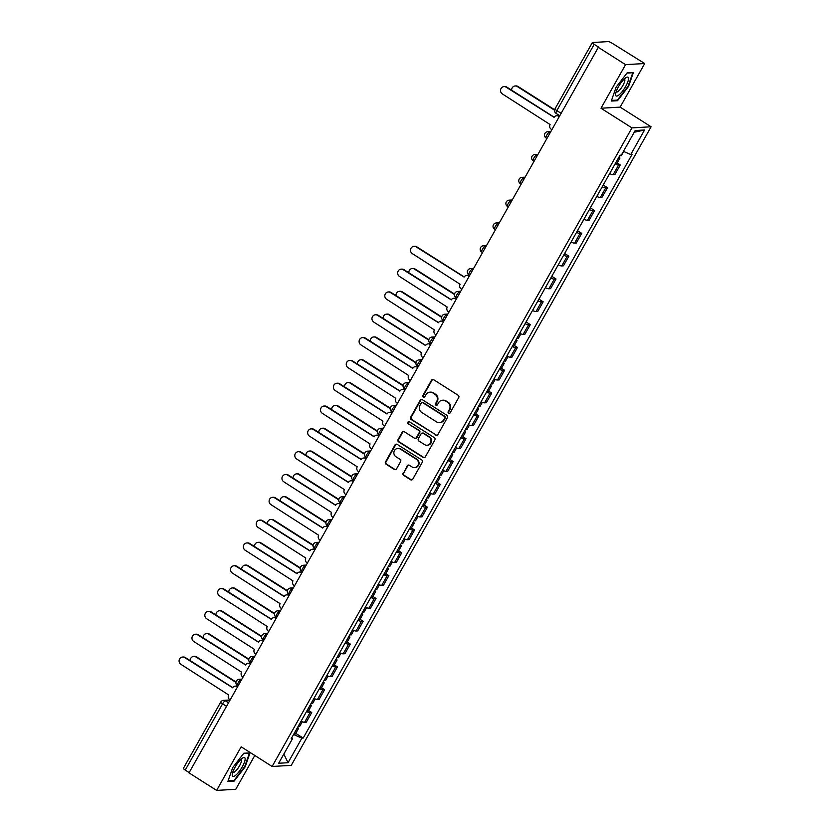 <?xml version="1.0" encoding="UTF-8"?>
<svg xmlns="http://www.w3.org/2000/svg" width="832" height="832" viewBox="0 0 832 832"><rect width="100%" height="100%" fill="white"/><g stroke="black" fill="none" stroke-linecap="round" stroke-linejoin="round"><path stroke-width="1.25" d="M448.614 413.223A1.175 1.113 -93.3 0 0 450.133 412.828L458.723 397.571A1.674 1.581 -93.3 0 0 458.172 395.273L433.649 379.694A1.674 1.581 -93.3 0 0 431.475 380.266L422.885 395.522A1.175 1.113 -93.3 0 0 423.904 397.301A1.175 1.113 -93.3 0 0 424.788 396.729L425.901 394.763A5.366 5.065 -93.3 0 1 432.848 392.933L434.897 394.233A5.366 5.065 -93.3 0 1 436.665 401.596L435.552 403.572A1.175 1.113 -93.3 0 0 436.571 405.34A1.175 1.113 -93.3 0 0 437.455 404.778L438.568 402.802A5.366 5.065 -93.3 0 1 445.515 400.982L447.564 402.272A5.366 5.065 -93.3 0 1 449.332 409.635L448.219 411.611A1.175 1.113 -93.3 0 0 448.614 413.223M442.624 400.213L443.175 400.182A5.366 5.065 -93.3 0 1 446.077 400.951L448.126 402.241A5.366 5.065 -93.3 0 1 449.894 409.604L448.781 411.58A1.175 1.113 -93.3 0 0 449.519 413.338M433.025 379.465A1.674 1.581 -93.3 0 0 432.037 380.234L423.436 395.491A1.175 1.113 -93.3 0 0 424.174 397.249M429.946 392.174L430.508 392.142A5.366 5.065 -93.3 0 1 433.41 392.902L435.448 394.202A5.366 5.065 -93.3 0 1 437.226 401.565L436.114 403.541A1.175 1.113 -93.3 0 0 436.852 405.288M403.135 473.086A1.674 1.581 -93.3 0 0 403.686 475.394L410.561 479.762A1.674 1.581 -93.3 0 0 412.734 479.19L422.282 462.249A1.674 1.581 -93.3 0 0 421.73 459.95L397.207 444.371A1.674 1.581 -93.3 0 0 395.034 444.943L385.486 461.885A1.674 1.581 -93.3 0 0 386.038 464.183L394.347 469.466A1.674 1.581 -93.3 0 0 396.521 468.894L400.608 461.646A1.674 1.581 -93.3 0 0 400.057 459.347L395.938 456.726A4.482 4.233 -93.3 0 1 397.842 448.406A4.482 4.233 -93.3 0 1 400.265 449.041L416.406 459.295A4.482 4.233 -93.3 0 1 414.502 467.615A4.482 4.233 -93.3 0 1 412.079 466.981L409.386 465.265A1.674 1.581 -93.3 0 0 407.212 465.837L403.686 473.054A1.674 1.581 -93.3 0 0 404.238 475.353L411.122 479.731A1.674 1.581 -93.3 0 0 411.746 479.96M600.995 108.233L620.142 107.12L644.696 63.534L625.56 64.646L600.995 108.233L631.956 127.889L272.126 766.47L241.176 746.814L216.622 790.4L188.999 772.855L598.499 47.07L594.194 44.335L556.858 110.594A3.411 0.926 122.4 0 0 556.14 113.412A3.411 0.926 122.4 0 0 556.327 113.454M625.56 64.646L597.938 47.102M435.718 435.115A1.674 1.581 -93.3 0 0 437.892 434.543L447.439 417.602A1.674 1.581 -93.3 0 0 446.888 415.293L422.365 399.724A1.674 1.581 -93.3 0 0 420.191 400.296L410.644 417.238A1.674 1.581 -93.3 0 0 411.195 419.536L436.28 435.074A1.674 1.581 -93.3 0 0 436.904 435.302M434.866 439.92L425.318 456.862A1.674 1.581 -93.3 0 1 423.145 457.434L398.622 441.865A1.674 1.581 -93.3 0 1 398.07 439.556L402.147 432.307A1.674 1.581 -93.3 0 1 404.321 431.746L414.274 438.058A1.674 1.581 -93.3 0 0 416.437 437.486L419.151 432.671A1.674 1.581 -93.3 0 0 418.6 430.373L408.242 423.8A1.175 1.113 -93.3 0 1 408.741 421.626A1.175 1.113 -93.3 0 1 409.375 421.793L434.304 437.622A1.674 1.581 -93.3 0 1 434.866 439.92M644.696 63.534L612.217 43.295A3.411 0.624 29.4 0 0 608.317 41.6L592.53 42.515A3.411 0.624 29.4 0 0 592.332 42.598A3.411 0.624 29.4 0 0 594.194 44.335M620.142 107.12L651.092 126.776L291.262 765.367L272.126 766.47M216.622 790.4L235.758 789.298L254.81 755.477M189.155 772.574L185.245 770.099A3.411 0.624 -150.6 0 1 183.394 768.352L220.719 702.094A3.411 0.624 29.4 0 0 222.581 703.841L185.245 770.099M609.627 173.649A7.852 1.446 29.4 0 0 613.163 174.668L618.602 165.017A7.852 1.446 -150.6 0 1 615.066 163.998M618.602 165.017L620.308 164.913L617.188 162.937M613.163 174.668L614.869 174.564L620.308 164.913M603.2 185.037L607.454 187.73L605.748 187.834A7.852 1.446 -150.6 0 1 602.202 186.805M596.762 196.466A7.852 1.446 29.4 0 0 600.309 197.486L602.004 197.382L607.454 187.73M590.346 207.854L594.589 210.548L592.894 210.652A7.852 1.446 -150.6 0 1 589.347 209.622M583.908 219.284A7.852 1.446 29.4 0 0 587.454 220.303L589.15 220.199L594.589 210.548M577.491 230.672L581.734 233.366L580.029 233.459A7.852 1.446 -150.6 0 1 576.493 232.44M571.054 242.102A7.852 1.446 29.4 0 0 574.59 243.121L576.295 243.017L581.734 233.366M564.637 253.49L568.88 256.183L567.174 256.277A7.852 1.446 -150.6 0 1 563.638 255.258M558.199 264.909A7.852 1.446 29.4 0 0 561.735 265.938L563.441 265.834L568.88 256.183M551.782 276.307L556.026 279.001L554.32 279.094A7.852 1.446 -150.6 0 1 550.774 278.075M545.334 287.726A7.852 1.446 29.4 0 0 548.881 288.756L550.586 288.652L556.026 279.001M538.918 299.125L543.161 301.818L541.466 301.912A7.852 1.446 -150.6 0 1 537.919 300.893M532.48 310.544A7.852 1.446 29.4 0 0 536.026 311.563L537.722 311.47L543.161 301.818M526.063 321.942L530.306 324.636L528.611 324.73A7.852 1.446 -150.6 0 1 525.065 323.71M519.626 333.362A7.852 1.446 29.4 0 0 523.172 334.381L524.867 334.287L530.306 324.636M514.332 345.478L517.452 347.454L515.746 347.547A7.852 1.446 -150.6 0 1 512.21 346.528M506.771 356.179A7.852 1.446 29.4 0 0 510.307 357.198L512.013 357.105L517.452 347.454M501.478 368.285L504.598 370.271L502.892 370.365A7.852 1.446 -150.6 0 1 499.356 369.346M493.917 378.997A7.852 1.446 29.4 0 0 497.453 380.016L499.158 379.922L504.598 370.271M488.623 391.102L491.743 393.089L490.038 393.182A7.852 1.446 -150.6 0 1 486.491 392.163M481.052 401.814A7.852 1.446 29.4 0 0 484.598 402.834L486.294 402.74L491.743 393.089M475.769 413.92L478.878 415.906L477.183 416A7.852 1.446 -150.6 0 1 473.637 414.981M468.198 424.632A7.852 1.446 29.4 0 0 471.744 425.651L473.439 425.558L478.878 415.906M462.914 436.738L466.024 438.714L464.318 438.818A7.852 1.446 -150.6 0 1 460.782 437.798M455.343 447.45A7.852 1.446 29.4 0 0 458.879 448.469L460.585 448.375L466.024 438.714M450.05 459.555L453.17 461.531L451.464 461.635A7.852 1.446 -150.6 0 1 447.928 460.616M442.489 470.267A7.852 1.446 29.4 0 0 446.025 471.286L447.73 471.193L453.17 461.531M437.195 482.373L440.315 484.349L438.61 484.453A7.852 1.446 -150.6 0 1 435.063 483.434M429.624 493.085A7.852 1.446 29.4 0 0 433.17 494.104L434.876 494.01L440.315 484.349M424.341 505.19L427.45 507.166L425.755 507.27A7.852 1.446 -150.6 0 1 422.209 506.251M416.77 515.902A7.852 1.446 29.4 0 0 420.316 516.922L422.011 516.828L427.45 507.166M411.486 528.008L414.596 529.984L412.901 530.088A7.852 1.446 -150.6 0 1 409.354 529.069M403.915 538.72A7.852 1.446 29.4 0 0 407.462 539.739L409.157 539.635L414.596 529.984M398.622 550.826L401.742 552.802L400.036 552.906A7.852 1.446 -150.6 0 1 396.5 551.886M391.061 561.538A7.852 1.446 29.4 0 0 394.597 562.557L396.302 562.453L401.742 552.802M385.767 573.643L388.887 575.619L387.182 575.723A7.852 1.446 -150.6 0 1 383.646 574.694M378.206 584.355A7.852 1.446 29.4 0 0 381.742 585.374L383.448 585.27L388.887 575.619M372.913 596.461L376.033 598.437L374.327 598.541A7.852 1.446 -150.6 0 1 370.781 597.511M365.342 607.173A7.852 1.446 29.4 0 0 368.888 608.192L370.583 608.088L376.033 598.437M360.058 619.278L363.168 621.254L361.473 621.348A7.852 1.446 -150.6 0 1 357.926 620.329M352.487 629.99A7.852 1.446 29.4 0 0 356.034 631.01L357.729 630.906L363.168 621.254M347.204 642.096L350.314 644.072L348.608 644.166A7.852 1.446 -150.6 0 1 345.072 643.146M339.633 652.798A7.852 1.446 29.4 0 0 343.169 653.827L344.874 653.723L350.314 644.072M334.339 664.914L337.459 666.89L335.754 666.983A7.852 1.446 -150.6 0 1 332.218 665.964M326.778 675.615A7.852 1.446 29.4 0 0 330.314 676.645L332.02 676.541L337.459 666.89M321.485 687.731L324.605 689.707L322.899 689.801A7.852 1.446 -150.6 0 1 319.353 688.782M313.914 698.433A7.852 1.446 29.4 0 0 317.46 699.452L319.166 699.358L324.605 689.707M308.63 710.549L311.74 712.525L310.045 712.618A7.852 1.446 -150.6 0 1 306.498 711.599M301.059 721.25A7.852 1.446 29.4 0 0 304.606 722.27L306.301 722.176L311.74 712.525M293.582 734.531L301.881 738.15L288.038 762.715L278.658 763.266L292.51 738.691L291.19 738.764L620.027 155.178L621.338 155.106L635.19 130.53L644.561 129.99L630.718 154.554L623.438 151.382M301.881 738.15L303.191 738.067L632.029 154.482L630.718 154.554M631.956 127.889L651.092 126.776M617.51 100.693L628.566 86.403L633.412 72.467L627.193 72.831L616.138 87.121L611.291 101.057L617.51 100.693L616.616 100.131M234.114 781.113L245.18 766.813L250.026 752.887L243.807 753.241L232.742 767.53L227.895 781.466L234.114 781.113L233.22 780.541M295.776 733.366L303.191 738.067M292.51 738.691L291.72 737.828M644.561 129.99L634.202 132.278M283.837 754.073L288.038 762.715M421.741 399.495A1.674 1.581 -93.3 0 0 420.753 400.265L411.206 417.206A1.674 1.581 -93.3 0 0 411.757 419.505L436.28 435.074M444.642 417.966A1.175 1.113 -93.3 0 0 444.257 416.354L422.729 402.688A1.175 1.113 -93.3 0 0 421.21 403.083L420.035 405.163A5.366 5.065 -93.3 0 0 421.803 412.526L436.519 421.876A5.366 5.065 -93.3 0 0 443.466 420.046L445.203 417.934A1.175 1.113 -93.3 0 0 444.818 416.322L444.257 416.354M422.094 402.522L422.656 402.49A1.175 1.113 -93.3 0 1 423.29 402.657L444.818 416.322M439.421 422.635L439.982 422.604A5.366 5.065 -93.3 0 0 444.028 420.014L443.466 420.046M445.203 417.934L444.028 420.014M403.697 431.517A1.674 1.581 -93.3 0 0 402.709 432.276L398.622 439.525A1.674 1.581 -93.3 0 0 399.173 441.834L423.706 457.402A1.674 1.581 -93.3 0 0 424.33 457.631M415.178 438.298L415.73 438.266A1.674 1.581 -93.3 0 0 416.998 437.455L419.713 432.64A1.674 1.581 -93.3 0 0 419.151 430.342L408.242 423.8M409.022 421.647A1.175 1.113 -93.3 0 0 408.803 423.769M424.59 444.61A4.482 4.233 -93.3 0 0 430.872 441.854A4.482 4.233 -93.3 0 0 428.917 436.925L423.228 433.316A1.674 1.581 -93.3 0 0 421.054 433.888L418.35 438.693A1.674 1.581 -93.3 0 0 418.902 441.002L424.59 444.61M427.014 445.245L427.575 445.214A4.482 4.233 -93.3 0 0 429.478 436.894L428.917 436.925M422.323 433.077L422.885 433.046A1.674 1.581 -93.3 0 1 423.79 433.285L429.478 436.894M408.762 465.036A1.674 1.581 -93.3 0 0 407.774 465.806L403.686 473.054M414.502 467.615L415.064 467.584A4.482 4.233 -93.3 0 0 416.967 459.264L416.406 459.295M397.842 448.406L398.393 448.375A4.482 4.233 -93.3 0 1 400.816 449.01L416.967 459.264M396.583 444.142A1.674 1.581 -93.3 0 0 395.595 444.912L386.048 461.854A1.674 1.581 -93.3 0 0 386.599 464.152L394.909 469.435A1.674 1.581 -93.3 0 0 395.533 469.664M618.446 157.986A4.274 0.79 29.4 0 0 619.892 158.142A4.274 0.79 29.4 0 0 619.008 156.988M615.482 163.249A4.274 0.79 29.4 0 0 616.928 163.405L619.892 158.142M554.57 110.209L517.275 86.528A3.931 3.713 -93.3 0 0 511.68 90.21M619.85 155.501A4.274 0.79 29.4 0 0 621.296 155.657L623.646 151.476M515.154 85.977L515.882 85.925A3.931 3.713 86.7 0 1 518.003 86.486L554.642 109.762M558.886 116.407L558.553 116.199A3.411 3.224 -93.3 0 0 554.133 117.364L506.116 87.173A3.931 3.713 -93.3 0 0 500.614 89.586A3.931 3.713 -93.3 0 0 502.33 93.902L550.087 124.53A3.411 3.224 -93.3 0 0 551.221 129.22L551.554 129.428M503.994 86.622L504.722 86.57A3.931 3.713 86.7 0 1 506.844 87.131L554.216 117.218M556.712 115.721L557.43 115.669A3.411 3.224 86.7 0 1 559.094 116.043M624.905 78.458A11.097 3.006 122.4 0 0 615.638 93.985A11.097 3.006 122.4 0 0 619.247 94.713A11.097 3.006 122.4 0 0 627.567 82.514A11.097 3.006 122.4 0 0 626.038 77.615A11.097 3.006 122.4 0 0 624.905 78.458M616.169 91.77A7.602 2.059 122.4 0 0 616.356 91.957A7.602 2.059 122.4 0 0 618.498 91.104A7.602 2.059 122.4 0 0 623.49 84.323A7.602 2.059 122.4 0 0 624.51 79.123A7.602 2.059 122.4 0 0 624.26 79.04M627.006 73.07L632.798 72.738L628.098 86.237L617.386 100.09L611.51 100.422M241.509 758.867A11.097 3.006 122.4 0 0 232.253 774.405A11.097 3.006 122.4 0 0 235.851 775.133A11.097 3.006 122.4 0 0 244.182 762.934A11.097 3.006 122.4 0 0 242.642 758.025A11.097 3.006 122.4 0 0 241.509 758.867M232.783 772.179A7.602 2.059 122.4 0 0 232.96 772.377A7.602 2.059 122.4 0 0 235.102 771.524A7.602 2.059 122.4 0 0 240.094 764.743A7.602 2.059 122.4 0 0 241.114 759.543A7.602 2.059 122.4 0 0 240.864 759.45M243.62 753.48L249.402 753.147L244.702 766.657L233.99 780.499L228.114 780.842M515.59 340.517A4.274 0.79 29.4 0 0 517.036 340.683A4.274 0.79 29.4 0 0 516.152 339.529M512.626 345.79A4.274 0.79 29.4 0 0 514.072 345.946L517.036 340.683M454.49 294.507L414.419 269.069A3.931 3.713 -93.3 0 0 408.834 272.74M516.994 338.031A4.274 0.79 29.4 0 0 518.44 338.187L520.874 333.861M412.298 268.507L413.026 268.466A3.931 3.713 86.7 0 1 415.147 269.027L454.574 294.06M502.736 363.334A4.274 0.79 29.4 0 0 504.182 363.49A4.274 0.79 29.4 0 0 503.298 362.346M499.772 368.607A4.274 0.79 29.4 0 0 501.218 368.763L504.182 363.49M441.636 317.325L401.565 291.886A3.931 3.713 -93.3 0 0 395.97 295.558M504.14 360.849A4.274 0.79 29.4 0 0 505.586 361.005L508.019 356.678M399.443 291.325L400.171 291.283A3.931 3.713 86.7 0 1 402.293 291.845L441.709 316.867M489.882 386.152A4.274 0.79 29.4 0 0 491.327 386.308A4.274 0.79 29.4 0 0 490.443 385.164M486.918 391.414A4.274 0.79 29.4 0 0 488.353 391.581L491.327 386.308M428.782 340.142L388.71 314.704A3.931 3.713 -93.3 0 0 383.115 318.375M491.286 383.666A4.274 0.79 29.4 0 0 492.721 383.822L495.165 379.496M386.589 314.142L387.317 314.101A3.931 3.713 86.7 0 1 389.438 314.662L428.854 339.685M477.027 408.97A4.274 0.79 29.4 0 0 478.473 409.126A4.274 0.79 29.4 0 0 477.589 407.982M474.053 414.232A4.274 0.79 29.4 0 0 475.498 414.398L478.473 409.126M415.927 362.96L375.856 337.511A3.931 3.713 -93.3 0 0 370.261 341.193M478.421 406.484A4.274 0.79 29.4 0 0 479.866 406.64L482.31 402.314M373.734 336.96L374.452 336.918A3.931 3.713 86.7 0 1 376.584 337.47L416 362.502M464.162 431.787A4.274 0.79 29.4 0 0 465.608 431.943A4.274 0.79 29.4 0 0 464.724 430.789M461.198 437.05A4.274 0.79 29.4 0 0 462.644 437.216L465.608 431.943M403.073 385.778L363.002 360.329A3.931 3.713 -93.3 0 0 357.406 364.01M465.566 429.302A4.274 0.79 29.4 0 0 467.012 429.458L469.456 425.131M360.88 359.778L361.598 359.736A3.931 3.713 86.7 0 1 363.719 360.287L403.146 385.32M451.308 454.605A4.274 0.79 29.4 0 0 452.754 454.761A4.274 0.79 29.4 0 0 451.87 453.606M448.344 459.867A4.274 0.79 29.4 0 0 449.79 460.034L452.754 454.761M390.208 408.595L350.137 383.146A3.931 3.713 -93.3 0 0 344.542 386.828M452.712 452.119A4.274 0.79 29.4 0 0 454.158 452.275L456.591 447.949M348.015 382.595L348.743 382.554A3.931 3.713 86.7 0 1 350.865 383.105L390.291 408.138M438.454 477.422A4.274 0.79 29.4 0 0 439.899 477.578A4.274 0.79 29.4 0 0 439.015 476.424M435.49 482.685A4.274 0.79 29.4 0 0 436.935 482.841L439.899 477.578M377.354 431.413L337.282 405.964A3.931 3.713 -93.3 0 0 331.687 409.646M439.858 474.937A4.274 0.79 29.4 0 0 441.303 475.093L443.737 470.766M335.161 405.413L335.889 405.371A3.931 3.713 86.7 0 1 338.01 405.922L377.426 430.955M425.599 500.24A4.274 0.79 29.4 0 0 427.045 500.396A4.274 0.79 29.4 0 0 426.161 499.242M422.635 505.502A4.274 0.79 29.4 0 0 424.07 505.658L427.045 500.396M364.499 454.23L324.428 428.782A3.931 3.713 -93.3 0 0 318.833 432.463M427.003 497.754A4.274 0.79 29.4 0 0 428.438 497.91L430.882 493.584M322.306 428.23L323.034 428.189A3.931 3.713 86.7 0 1 325.156 428.74L364.572 453.773M412.745 523.058A4.274 0.79 29.4 0 0 414.18 523.214A4.274 0.79 29.4 0 0 413.296 522.059M409.77 528.32A4.274 0.79 29.4 0 0 411.216 528.476L414.18 523.214M351.645 477.048L311.574 451.599A3.931 3.713 -93.3 0 0 305.978 455.281M414.138 520.572A4.274 0.79 29.4 0 0 415.584 520.728L418.028 516.402M309.452 451.048L310.17 451.006A3.931 3.713 86.7 0 1 312.291 451.558L351.718 476.59M399.88 545.875A4.274 0.79 29.4 0 0 401.326 546.031A4.274 0.79 29.4 0 0 400.442 544.877M396.916 551.138A4.274 0.79 29.4 0 0 398.362 551.294L401.326 546.031M338.78 499.866L298.709 474.417A3.931 3.713 -93.3 0 0 293.124 478.098M401.284 543.39A4.274 0.79 29.4 0 0 402.73 543.546L405.163 539.219M296.587 473.866L297.315 473.814A3.931 3.713 86.7 0 1 299.437 474.375L338.863 499.408M387.026 568.693A4.274 0.79 29.4 0 0 388.471 568.849A4.274 0.79 29.4 0 0 387.587 567.694M384.062 573.955A4.274 0.79 29.4 0 0 385.507 574.111L388.471 568.849M325.926 522.683L285.854 497.234A3.931 3.713 -93.3 0 0 280.259 500.916M388.43 566.207A4.274 0.79 29.4 0 0 389.875 566.363L392.309 562.037M283.733 496.673L284.461 496.631A3.931 3.713 86.7 0 1 286.582 497.193L325.998 522.226M374.171 591.51A4.274 0.79 29.4 0 0 375.617 591.666A4.274 0.79 29.4 0 0 374.733 590.512M371.207 596.773A4.274 0.79 29.4 0 0 372.642 596.929L375.617 591.666M313.071 545.501L273 520.052A3.931 3.713 -93.3 0 0 267.405 523.723M375.575 589.025A4.274 0.79 29.4 0 0 377.01 589.181L379.454 584.854M270.878 519.49L271.606 519.449A3.931 3.713 86.7 0 1 273.728 520.01L313.144 545.043M361.317 614.328A4.274 0.79 29.4 0 0 362.762 614.484A4.274 0.79 29.4 0 0 361.878 613.33M358.342 619.59A4.274 0.79 29.4 0 0 359.788 619.746L362.762 614.484M300.217 568.318L260.146 542.87A3.931 3.713 -93.3 0 0 254.55 546.541M362.71 611.832A4.274 0.79 29.4 0 0 364.156 611.998L366.6 607.662M258.024 542.308L258.742 542.266A3.931 3.713 86.7 0 1 260.874 542.828L300.29 567.861M348.452 637.146A4.274 0.79 29.4 0 0 349.898 637.302A4.274 0.79 29.4 0 0 349.014 636.147M345.488 642.408A4.274 0.79 29.4 0 0 346.934 642.564L349.898 637.302M287.362 591.136L247.291 565.687A3.931 3.713 -93.3 0 0 241.696 569.358M349.856 634.65A4.274 0.79 29.4 0 0 351.302 634.816L353.746 630.479M245.17 565.126L245.887 565.084A3.931 3.713 86.7 0 1 248.009 565.646L287.435 590.678M468.884 276.13L468.562 275.922A3.411 3.224 -93.3 0 0 464.131 277.087L416.125 246.896A3.931 3.713 -93.3 0 0 410.613 249.309A3.931 3.713 -93.3 0 0 412.329 253.625L460.096 284.253A3.411 3.224 -93.3 0 0 461.219 288.933L461.552 289.151M414.003 246.334L414.721 246.293A3.931 3.713 86.7 0 1 416.842 246.854L464.225 276.931M466.71 275.434L467.438 275.392A3.411 3.224 86.7 0 1 469.092 275.766M456.03 298.948L455.697 298.74A3.411 3.224 -93.3 0 0 451.277 299.894L403.26 269.714A3.931 3.713 -93.3 0 0 397.758 272.126A3.931 3.713 -93.3 0 0 399.474 276.442L447.242 307.07A3.411 3.224 -93.3 0 0 448.365 311.75L448.698 311.969M401.138 269.152L401.866 269.11A3.931 3.713 86.7 0 1 403.988 269.672L451.36 299.749M453.856 298.251L454.584 298.21A3.411 3.224 86.7 0 1 456.238 298.584M443.175 321.766L442.842 321.558A3.411 3.224 -93.3 0 0 438.422 322.712L390.406 292.531A3.931 3.713 -93.3 0 0 384.904 294.944A3.931 3.713 -93.3 0 0 386.62 299.26L434.377 329.888A3.411 3.224 -93.3 0 0 435.51 334.568L435.843 334.776M388.284 291.97L389.012 291.928A3.931 3.713 86.7 0 1 391.134 292.49L438.506 322.566M441.002 321.069L441.719 321.027A3.411 3.224 86.7 0 1 443.383 321.402M430.321 344.583L429.988 344.375A3.411 3.224 -93.3 0 0 425.558 345.53L377.551 315.349A3.931 3.713 -93.3 0 0 372.05 317.762A3.931 3.713 -93.3 0 0 373.755 322.067L421.522 352.695A3.411 3.224 -93.3 0 0 422.656 357.386L422.978 357.594M375.43 314.787L376.158 314.746A3.931 3.713 86.7 0 1 378.279 315.307L425.651 345.384M428.137 343.886L428.865 343.845A3.411 3.224 86.7 0 1 430.518 344.219M417.456 367.401L417.134 367.193A3.411 3.224 -93.3 0 0 412.703 368.347L364.697 338.166A3.931 3.713 -93.3 0 0 359.195 340.579A3.931 3.713 -93.3 0 0 360.901 344.885L408.668 375.513A3.411 3.224 -93.3 0 0 409.791 380.203L410.124 380.411M362.575 337.605L363.293 337.563A3.931 3.713 86.7 0 1 365.425 338.114L412.797 368.202M415.282 366.704L416.01 366.662A3.411 3.224 86.7 0 1 417.664 367.037M404.602 390.218L404.269 390A3.411 3.224 -93.3 0 0 399.849 391.165L351.842 360.974A3.931 3.713 -93.3 0 0 346.33 363.397A3.931 3.713 -93.3 0 0 348.046 367.702L395.814 398.33A3.411 3.224 -93.3 0 0 396.937 403.021L397.27 403.229M349.721 360.422L350.438 360.381A3.931 3.713 86.7 0 1 352.56 360.932L399.942 391.019M402.428 389.522L403.156 389.48A3.411 3.224 86.7 0 1 404.81 389.854M391.747 413.036L391.414 412.818A3.411 3.224 -93.3 0 0 386.994 413.982L338.978 383.791A3.931 3.713 -93.3 0 0 333.476 386.214A3.931 3.713 -93.3 0 0 335.192 390.52L382.959 421.148A3.411 3.224 -93.3 0 0 384.082 425.838L384.415 426.046M336.856 383.24L337.584 383.198A3.931 3.713 86.7 0 1 339.706 383.75L387.078 413.837M389.574 412.339L390.302 412.298A3.411 3.224 86.7 0 1 391.955 412.672M378.893 435.854L378.56 435.635A3.411 3.224 -93.3 0 0 374.14 436.8L326.123 406.609A3.931 3.713 -93.3 0 0 320.622 409.032A3.931 3.713 -93.3 0 0 322.338 413.338L370.094 443.966A3.411 3.224 -93.3 0 0 371.228 448.656L371.561 448.864M324.002 406.058L324.73 406.016A3.931 3.713 86.7 0 1 326.851 406.567L374.223 436.654M376.719 435.157L377.437 435.115A3.411 3.224 86.7 0 1 379.101 435.49M366.038 458.661L365.706 458.453A3.411 3.224 -93.3 0 0 361.275 459.618L313.269 429.426A3.931 3.713 -93.3 0 0 307.767 431.85A3.931 3.713 -93.3 0 0 309.473 436.155L357.24 466.783A3.411 3.224 -93.3 0 0 358.363 471.474L358.696 471.682M311.147 428.875L311.875 428.834A3.931 3.713 86.7 0 1 313.997 429.385L361.369 459.472M363.854 457.974L364.582 457.933A3.411 3.224 86.7 0 1 366.236 458.307M353.174 481.478L352.851 481.27A3.411 3.224 -93.3 0 0 348.421 482.435L300.414 452.244A3.931 3.713 -93.3 0 0 294.902 454.657A3.931 3.713 -93.3 0 0 296.618 458.973L344.386 489.601A3.411 3.224 -93.3 0 0 345.509 494.291L345.842 494.499M298.293 451.693L299.01 451.651A3.931 3.713 86.7 0 1 301.132 452.202L348.514 482.29M351 480.792L351.728 480.75A3.411 3.224 86.7 0 1 353.382 481.114M340.319 504.296L339.986 504.088A3.411 3.224 -93.3 0 0 335.566 505.253L287.55 475.062A3.931 3.713 -93.3 0 0 282.048 477.474A3.931 3.713 -93.3 0 0 283.764 481.79L331.531 512.418A3.411 3.224 -93.3 0 0 332.654 517.109L332.987 517.317M285.428 474.51L286.156 474.458A3.931 3.713 86.7 0 1 288.278 475.02L335.65 505.107M338.146 503.61L338.874 503.558A3.411 3.224 86.7 0 1 340.527 503.932M327.465 527.114L327.132 526.906A3.411 3.224 -93.3 0 0 322.712 528.07L274.695 497.879A3.931 3.713 -93.3 0 0 269.194 500.292A3.931 3.713 -93.3 0 0 270.91 504.608L318.666 535.236A3.411 3.224 -93.3 0 0 319.8 539.926L320.133 540.134M272.574 497.318L273.302 497.276A3.931 3.713 86.7 0 1 275.423 497.838L322.795 527.925M325.291 526.417L326.009 526.375A3.411 3.224 86.7 0 1 327.673 526.75M314.61 549.931L314.278 549.723A3.411 3.224 -93.3 0 0 309.847 550.888L261.841 520.697A3.931 3.713 -93.3 0 0 256.339 523.11A3.931 3.713 -93.3 0 0 258.055 527.426L305.812 558.054A3.411 3.224 -93.3 0 0 306.946 562.744L307.268 562.952M259.719 520.135L260.447 520.094A3.931 3.713 86.7 0 1 262.569 520.655L309.941 550.742M312.426 549.234L313.154 549.193A3.411 3.224 86.7 0 1 314.808 549.567M301.746 572.749L301.423 572.541A3.411 3.224 -93.3 0 0 296.993 573.706L248.986 543.514A3.931 3.713 -93.3 0 0 243.485 545.927A3.931 3.713 -93.3 0 0 245.19 550.243L292.958 580.871A3.411 3.224 -93.3 0 0 294.081 585.562L294.414 585.77M246.865 542.953L247.582 542.911A3.931 3.713 86.7 0 1 249.714 543.473L297.086 573.55M299.572 572.052L300.3 572.01A3.411 3.224 86.7 0 1 301.954 572.385M288.891 595.566L288.558 595.358A3.411 3.224 -93.3 0 0 284.138 596.523L236.132 566.332A3.931 3.713 -93.3 0 0 230.62 568.745A3.931 3.713 -93.3 0 0 232.336 573.061L280.103 603.689A3.411 3.224 -93.3 0 0 281.226 608.379L281.559 608.587M234.01 565.77L234.728 565.729A3.931 3.713 86.7 0 1 236.85 566.29L284.232 596.367M286.718 594.87L287.446 594.828A3.411 3.224 86.7 0 1 289.099 595.202M335.598 659.953A4.274 0.79 29.4 0 0 337.043 660.119A4.274 0.79 29.4 0 0 336.159 658.965M332.634 665.226A4.274 0.79 29.4 0 0 334.079 665.382L337.043 660.119M274.498 613.943L234.426 588.505A3.931 3.713 -93.3 0 0 228.831 592.176M337.002 657.467A4.274 0.79 29.4 0 0 338.447 657.634L340.881 653.297M232.305 587.943L233.033 587.902A3.931 3.713 86.7 0 1 235.154 588.463L274.581 613.496M276.037 618.384L275.704 618.176A3.411 3.224 -93.3 0 0 271.284 619.341L223.267 589.15A3.931 3.713 -93.3 0 0 217.766 591.562A3.931 3.713 -93.3 0 0 219.482 595.878L267.249 626.506A3.411 3.224 -93.3 0 0 268.372 631.197L268.705 631.405M221.146 588.588L221.874 588.546A3.931 3.713 86.7 0 1 223.995 589.108L271.367 619.185M273.863 617.687L274.591 617.646A3.411 3.224 86.7 0 1 276.245 618.02M322.743 682.77A4.274 0.79 29.4 0 0 324.189 682.937A4.274 0.79 29.4 0 0 323.305 681.782M319.779 688.043A4.274 0.79 29.4 0 0 321.225 688.199L324.189 682.937M261.643 636.761L221.572 611.322A3.931 3.713 -93.3 0 0 215.977 614.994M324.147 680.285A4.274 0.79 29.4 0 0 325.593 680.451L328.026 676.114M219.45 610.761L220.178 610.719A3.931 3.713 86.7 0 1 222.3 611.281L261.716 636.314M263.182 641.202L262.85 640.994A3.411 3.224 -93.3 0 0 258.43 642.158L210.413 611.967A3.931 3.713 -93.3 0 0 204.911 614.38A3.931 3.713 -93.3 0 0 206.627 618.696L254.384 649.324A3.411 3.224 -93.3 0 0 255.518 654.004L255.85 654.222M208.291 611.406L209.019 611.364A3.931 3.713 86.7 0 1 211.141 611.926L258.513 642.002M261.009 640.505L261.726 640.463A3.411 3.224 86.7 0 1 263.39 640.838M309.889 705.588A4.274 0.79 29.4 0 0 311.334 705.754A4.274 0.79 29.4 0 0 310.45 704.6M306.925 710.861A4.274 0.79 29.4 0 0 308.36 711.017L311.334 705.754M248.789 659.578L208.718 634.14A3.931 3.713 -93.3 0 0 203.122 637.811M311.293 703.102A4.274 0.79 29.4 0 0 312.728 703.258L315.172 698.932M206.596 633.578L207.324 633.537A3.931 3.713 86.7 0 1 209.446 634.098L248.862 659.131M250.328 664.019L249.995 663.811A3.411 3.224 -93.3 0 0 245.565 664.976L197.558 634.785A3.931 3.713 -93.3 0 0 192.057 637.198A3.931 3.713 -93.3 0 0 193.762 641.514L241.53 672.142A3.411 3.224 -93.3 0 0 242.653 676.822L242.986 677.04M195.437 634.223L196.165 634.182A3.931 3.713 86.7 0 1 198.286 634.743L245.658 664.82M248.144 663.322L248.872 663.281A3.411 3.224 86.7 0 1 250.526 663.655M297.034 728.406A4.274 0.79 29.4 0 0 298.47 728.572A4.274 0.79 29.4 0 0 297.586 727.418M294.06 733.678A4.274 0.79 29.4 0 0 295.506 733.834L298.47 728.572M235.934 682.396L195.863 656.958A3.931 3.713 -93.3 0 0 190.268 660.629M298.428 725.92A4.274 0.79 29.4 0 0 299.874 726.076L302.318 721.75M193.742 656.396L194.459 656.354A3.931 3.713 86.7 0 1 196.581 656.916L236.007 681.949M237.463 686.837L237.141 686.629A3.411 3.224 -93.3 0 0 232.71 687.783L184.704 657.602A3.931 3.713 -93.3 0 0 179.192 660.015A3.931 3.713 -93.3 0 0 180.908 664.331L228.675 694.959A3.411 3.224 -93.3 0 0 229.798 699.639L230.131 699.858M182.582 657.041L183.3 656.999A3.931 3.713 86.7 0 1 185.422 657.561L232.804 687.638M235.29 686.14L236.018 686.098A3.411 3.224 86.7 0 1 237.671 686.473M229.715 700.596L225.347 700.846A3.411 0.926 122.4 0 0 222.581 703.841L226.491 706.316M228.457 702.822L225.347 700.846A3.411 3.224 86.7 0 0 223.506 700.367A3.411 3.411 0 0 0 220.719 702.094A3.411 0.624 29.4 0 1 220.927 702.01M317.46 699.452L322.899 689.801M330.314 676.645L335.754 666.983M343.169 653.827L348.608 644.166M356.034 631.01L361.473 621.348M368.888 608.192L374.327 598.541M381.742 585.374L387.182 575.723M394.597 562.557L400.036 552.906M407.462 539.739L412.901 530.088M420.316 516.922L425.755 507.27M433.17 494.104L438.61 484.453M446.025 471.286L451.464 461.635M458.879 448.469L464.318 438.818M471.744 425.651L477.183 416M484.598 402.834L490.038 393.182M497.453 380.016L502.892 370.365M510.307 357.198L515.746 347.547M523.172 334.381L528.611 324.73M536.026 311.563L541.466 301.912M548.881 288.756L554.32 279.094M561.735 265.938L567.174 256.277M574.59 243.121L580.029 233.459M587.454 220.303L592.894 210.652M600.309 197.486L605.748 187.834M304.606 722.27L310.045 712.618M241.446 679.765L240.978 679.796A3.411 0.926 122.4 0 0 238.378 682.5A3.411 0.926 122.4 0 0 237.505 685.599A3.411 0.926 122.4 0 0 237.682 685.641M241.311 680.004L240.978 679.796A3.411 3.224 86.7 0 0 239.138 679.307A3.411 3.411 0 0 0 237.505 685.599L237.983 685.911M254.311 656.947L253.833 656.978A3.411 0.926 122.4 0 0 251.233 659.682A3.411 0.926 122.4 0 0 250.359 662.782A3.411 0.926 122.4 0 0 250.536 662.823M254.176 657.186L253.833 656.978A3.411 3.224 86.7 0 0 251.992 656.49A3.411 3.411 0 0 0 250.359 662.782L250.848 663.094M267.166 634.13L266.698 634.161A3.411 0.926 122.4 0 0 264.098 636.865A3.411 0.926 122.4 0 0 263.214 639.974A3.411 0.926 122.4 0 0 263.401 640.016M267.03 634.369L266.698 634.161A3.411 3.224 86.7 0 0 264.846 633.672A3.411 3.411 0 0 0 263.214 639.974L263.702 640.276M280.02 611.312L279.552 611.343A3.411 0.926 122.4 0 0 276.952 614.058A3.411 0.926 122.4 0 0 276.068 617.157A3.411 0.926 122.4 0 0 276.255 617.198M279.885 611.551L279.552 611.343A3.411 3.224 86.7 0 0 277.701 610.854A3.411 3.411 0 0 0 276.068 617.157L276.557 617.458M292.874 588.494L292.406 588.526A3.411 0.926 122.4 0 0 289.806 591.24A3.411 0.926 122.4 0 0 288.933 594.339A3.411 0.926 122.4 0 0 289.11 594.381M292.739 588.744L292.406 588.526A3.411 3.224 86.7 0 0 290.566 588.037A3.411 3.411 0 0 0 288.933 594.339L289.411 594.641M305.729 565.687L305.261 565.708A3.411 0.926 122.4 0 0 302.661 568.422A3.411 0.926 122.4 0 0 301.787 571.522A3.411 0.926 122.4 0 0 301.964 571.563M305.594 565.926L305.261 565.708A3.411 3.224 86.7 0 0 303.42 565.23A3.411 3.411 0 0 0 301.787 571.522L302.276 571.823M318.594 542.87L318.126 542.89A3.411 0.926 122.4 0 0 315.515 545.605A3.411 0.926 122.4 0 0 314.642 548.704A3.411 0.926 122.4 0 0 314.829 548.746M318.458 543.109L318.126 542.89A3.411 3.224 86.7 0 0 316.274 542.412A3.411 3.411 0 0 0 314.642 548.704L315.13 549.006M331.448 520.052L330.98 520.073A3.411 0.926 122.4 0 0 328.38 522.787A3.411 0.926 122.4 0 0 327.496 525.886A3.411 0.926 122.4 0 0 327.683 525.928M331.313 520.291L330.98 520.073A3.411 3.224 86.7 0 0 329.129 519.594A3.411 3.411 0 0 0 327.496 525.886L327.985 526.198M344.302 497.234L343.834 497.255A3.411 0.926 122.4 0 0 341.234 499.97A3.411 0.926 122.4 0 0 340.35 503.069A3.411 0.926 122.4 0 0 340.538 503.11M344.167 497.474L343.834 497.255A3.411 3.224 86.7 0 0 341.994 496.777A3.411 3.411 0 0 0 340.35 503.069L340.839 503.381M357.157 474.417L356.689 474.438A3.411 0.926 122.4 0 0 354.089 477.152A3.411 0.926 122.4 0 0 353.215 480.251A3.411 0.926 122.4 0 0 353.392 480.293M357.022 474.656L356.689 474.438A3.411 3.224 86.7 0 0 354.848 473.959A3.411 3.411 0 0 0 353.215 480.251L353.694 480.563M370.022 451.599L369.543 451.62A3.411 0.926 122.4 0 0 366.943 454.334A3.411 0.926 122.4 0 0 366.07 457.434A3.411 0.926 122.4 0 0 366.246 457.475M369.886 451.838L369.543 451.62A3.411 3.224 86.7 0 0 367.702 451.142A3.411 3.411 0 0 0 366.07 457.434L366.558 457.746M382.876 428.782L382.408 428.813A3.411 0.926 122.4 0 0 379.808 431.517A3.411 0.926 122.4 0 0 378.924 434.616A3.411 0.926 122.4 0 0 379.111 434.658M382.741 429.021L382.408 428.813A3.411 3.224 86.7 0 0 380.557 428.324A3.411 3.411 0 0 0 378.924 434.616L379.413 434.928M395.73 405.964L395.262 405.995A3.411 0.926 122.4 0 0 392.662 408.699A3.411 0.926 122.4 0 0 391.778 411.798A3.411 0.926 122.4 0 0 391.966 411.84M395.595 406.203L395.262 405.995A3.411 3.224 86.7 0 0 393.411 405.506A3.411 3.411 0 0 0 391.778 411.798L392.267 412.11M408.585 383.146L408.117 383.178A3.411 0.926 122.4 0 0 405.517 385.882A3.411 0.926 122.4 0 0 404.643 388.981A3.411 0.926 122.4 0 0 404.82 389.022M408.45 383.386L408.117 383.178A3.411 3.224 86.7 0 0 406.276 382.689A3.411 3.411 0 0 0 404.643 388.981L405.122 389.293M421.439 360.329L420.971 360.36A3.411 0.926 122.4 0 0 418.371 363.064A3.411 0.926 122.4 0 0 417.498 366.163A3.411 0.926 122.4 0 0 417.674 366.205M421.304 360.568L420.971 360.36A3.411 3.224 86.7 0 0 419.13 359.871A3.411 3.411 0 0 0 417.498 366.163L417.986 366.475M434.304 337.511L433.836 337.542A3.411 0.926 122.4 0 0 431.226 340.246A3.411 0.926 122.4 0 0 430.352 343.346A3.411 0.926 122.4 0 0 430.539 343.387M434.169 337.75L433.836 337.542A3.411 3.224 86.7 0 0 431.985 337.054A3.411 3.411 0 0 0 430.352 343.346L430.841 343.658M447.158 314.694L446.69 314.725A3.411 0.926 122.4 0 0 444.09 317.429A3.411 0.926 122.4 0 0 443.206 320.528A3.411 0.926 122.4 0 0 443.394 320.57M447.023 314.933L446.69 314.725A3.411 3.224 86.7 0 0 444.839 314.236A3.411 3.411 0 0 0 443.206 320.528L443.695 320.84M460.013 291.876L459.545 291.907A3.411 0.926 122.4 0 0 456.945 294.611A3.411 0.926 122.4 0 0 456.061 297.71A3.411 0.926 122.4 0 0 456.248 297.752M459.878 292.115L459.545 291.907A3.411 3.224 86.7 0 0 457.704 291.418A3.411 3.411 0 0 0 456.061 297.71L456.55 298.022M472.867 269.058L472.399 269.09A3.411 0.926 122.4 0 0 469.799 271.794A3.411 0.926 122.4 0 0 468.926 274.893A3.411 0.926 122.4 0 0 469.102 274.934M472.732 269.298L472.399 269.09A3.411 3.224 86.7 0 0 470.558 268.601A3.411 3.411 0 0 0 468.926 274.893L469.404 275.205M485.732 246.241L485.254 246.272A3.411 0.926 122.4 0 0 482.654 248.976A3.411 0.926 122.4 0 0 481.78 252.086A3.411 0.926 122.4 0 0 481.957 252.127M485.597 246.48L485.254 246.272A3.411 3.224 86.7 0 0 483.413 245.783A3.411 3.411 0 0 0 481.78 252.086L482.269 252.387M498.586 223.423L498.118 223.454A3.411 0.926 122.4 0 0 495.518 226.169A3.411 0.926 122.4 0 0 494.634 229.268A3.411 0.926 122.4 0 0 494.822 229.31M498.451 223.662L498.118 223.454A3.411 3.224 86.7 0 0 496.267 222.966A3.411 3.411 0 0 0 494.634 229.268L495.123 229.57M511.441 200.616L510.973 200.637A3.411 0.926 122.4 0 0 508.373 203.351A3.411 0.926 122.4 0 0 507.489 206.45A3.411 0.926 122.4 0 0 507.676 206.492M511.306 200.855L510.973 200.637A3.411 3.224 86.7 0 0 509.122 200.148A3.411 3.411 0 0 0 507.489 206.45L507.978 206.752M524.295 177.798L523.827 177.819A3.411 0.926 122.4 0 0 521.227 180.534A3.411 0.926 122.4 0 0 520.354 183.633A3.411 0.926 122.4 0 0 520.53 183.674M524.16 178.038L523.827 177.819A3.411 3.224 86.7 0 0 521.986 177.341A3.411 3.411 0 0 0 520.354 183.633L520.832 183.934M537.15 154.981L536.682 155.002A3.411 0.926 122.4 0 0 534.082 157.716A3.411 0.926 122.4 0 0 533.208 160.815A3.411 0.926 122.4 0 0 533.385 160.857M537.014 155.22L536.682 155.002A3.411 3.224 86.7 0 0 534.841 154.523A3.411 3.411 0 0 0 533.208 160.815L533.697 161.117M550.014 132.163L549.546 132.184A3.411 0.926 122.4 0 0 546.936 134.898A3.411 0.926 122.4 0 0 546.062 137.998A3.411 0.926 122.4 0 0 546.25 138.039M549.879 132.402L549.546 132.184A3.411 3.224 86.7 0 0 547.695 131.706A3.411 3.411 0 0 0 546.062 137.998L546.551 138.31M560.768 113.079L556.858 110.594A3.411 0.624 29.4 0 1 554.996 108.857A3.411 3.411 0 0 0 556.14 113.412L559.406 115.492M555.194 108.774A3.411 0.624 29.4 0 0 554.996 108.857L592.332 42.598M449.894 409.604L449.332 409.635M448.126 402.241L447.564 402.272M446.077 400.951L445.515 400.982M436.114 403.541L435.552 403.572M437.226 401.565L436.665 401.596M435.448 394.202L434.897 394.233M433.41 392.902L432.848 392.933M423.436 395.491L422.885 395.522M432.037 380.234L431.475 380.266M448.781 411.58L448.219 411.611M411.757 419.505L411.195 419.536M411.206 417.206L410.644 417.238M420.753 400.265L420.191 400.296M423.29 402.657L422.729 402.688M423.706 457.402L423.145 457.434M399.173 441.834L398.622 441.865M398.622 439.525L398.07 439.556M402.709 432.276L402.147 432.307M416.998 437.455L416.437 437.486M419.713 432.64L419.151 432.671M419.151 430.342L418.6 430.373M423.79 433.285L423.228 433.316M407.774 465.806L407.212 465.837M400.816 449.01L400.265 449.041M394.909 469.435L394.347 469.466M386.599 464.152L386.038 464.183M386.048 461.854L385.486 461.885M395.595 444.912L395.034 444.943M411.122 479.731L410.561 479.762M404.238 475.353L403.686 475.394M518.003 86.486L517.275 86.528M506.116 87.173L506.844 87.131M415.147 269.027L414.419 269.069M402.293 291.845L401.565 291.886M389.438 314.662L388.71 314.704M376.584 337.47L375.856 337.511M363.719 360.287L363.002 360.329M350.865 383.105L350.137 383.146M338.01 405.922L337.282 405.964M325.156 428.74L324.428 428.782M312.291 451.558L311.574 451.599M299.437 474.375L298.709 474.417M286.582 497.193L285.854 497.234M273.728 520.01L273 520.052M260.874 542.828L260.146 542.87M248.009 565.646L247.291 565.687M416.125 246.896L416.842 246.854M403.26 269.714L403.988 269.672M390.406 292.531L391.134 292.49M377.551 315.349L378.279 315.307M364.697 338.166L365.425 338.114M351.842 360.974L352.56 360.932M338.978 383.791L339.706 383.75M326.123 406.609L326.851 406.567M313.269 429.426L313.997 429.385M300.414 452.244L301.132 452.202M287.55 475.062L288.278 475.02M274.695 497.879L275.423 497.838M261.841 520.697L262.569 520.655M248.986 543.514L249.714 543.473M236.132 566.332L236.85 566.29M235.154 588.463L234.426 588.505M223.267 589.15L223.995 589.108M222.3 611.281L221.572 611.322M210.413 611.967L211.141 611.926M209.446 634.098L208.718 634.14M197.558 634.785L198.286 634.743M196.581 656.916L195.863 656.958M184.704 657.602L185.422 657.561M550.358 131.55L547.695 131.706M537.503 154.367L534.841 154.523M524.638 177.185L521.986 177.341M511.784 200.002L509.122 200.148M498.93 222.82L496.267 222.966M486.075 245.638L483.413 245.783M473.21 268.455L470.558 268.601M460.356 291.262L457.704 291.418M447.502 314.08L444.839 314.236M434.647 336.898L431.985 337.054M421.793 359.715L419.13 359.871M408.928 382.533L406.276 382.689M396.074 405.35L393.411 405.506M383.219 428.168L380.557 428.324M370.365 450.986L367.702 451.142M357.5 473.803L354.848 473.959M344.646 496.621L341.994 496.777M331.791 519.438L329.129 519.594M318.937 542.256L316.274 542.412M306.082 565.074L303.42 565.23M293.218 587.891L290.566 588.037M280.363 610.709L277.701 610.854M267.509 633.526L264.846 633.672M254.654 656.344L251.992 656.49M241.79 679.151L239.138 679.307M223.506 700.367L230.058 699.982"/></g></svg>
